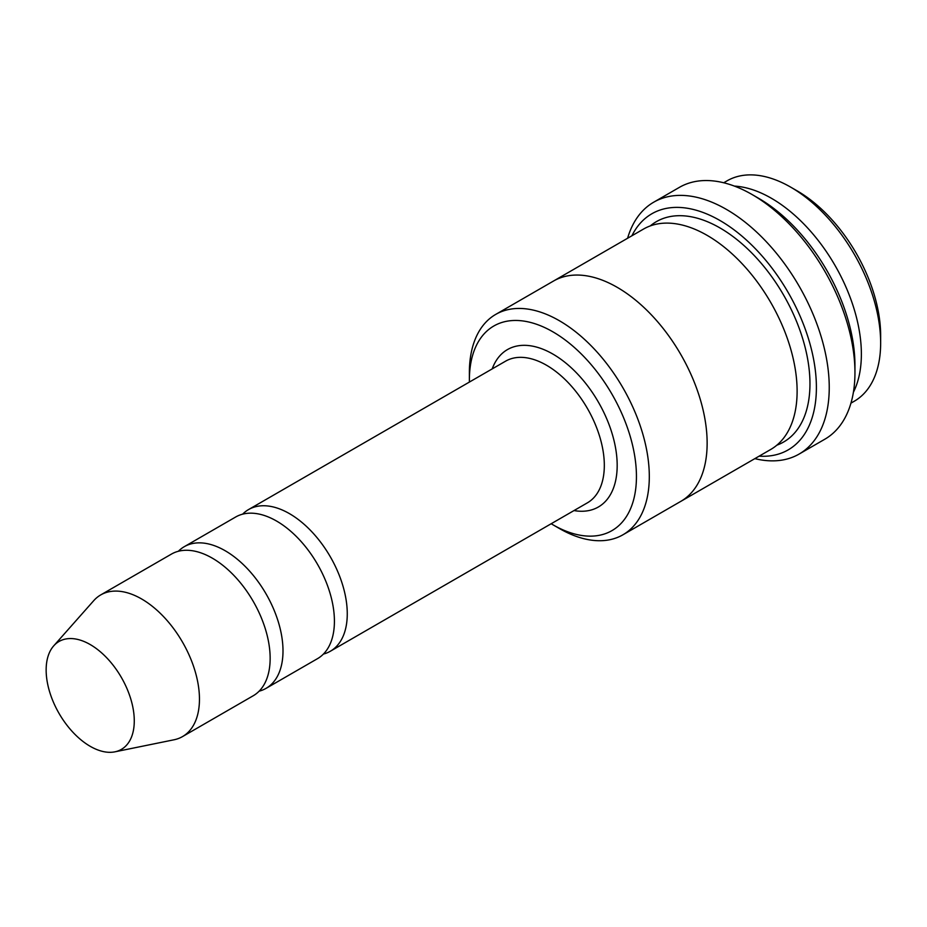 <?xml version="1.0" encoding="UTF-8"?>
<svg xmlns="http://www.w3.org/2000/svg" width="927" height="927" viewBox="0 0 927 927"><rect width="100%" height="100%" fill="white"/><g stroke="black" fill="none" stroke-linecap="round" stroke-linejoin="round"><path stroke-width="1.39" d="M259.131 691.183A81.796 47.219 -120 0 0 266.061 688.355A81.796 47.219 -120 0 0 278.598 622.817A81.796 47.219 -120 0 0 225.168 550.731A81.796 47.219 -120 0 0 184.264 546.687A81.796 47.219 -120 0 0 178.355 551.275M184.264 546.687L235.678 516.999A81.796 47.219 60 0 1 276.582 521.055A81.796 47.219 60 0 1 330.012 593.129A81.796 47.219 60 0 1 317.474 658.68L266.061 688.355M551.183 523.743A118.135 68.204 -120 0 0 552.909 524.763A118.135 68.204 -120 0 0 636.443 476.524A118.135 68.204 -120 0 0 552.909 331.843A118.135 68.204 -120 0 0 469.375 380.07A118.135 68.204 -120 0 0 469.398 382.075M559.34 528.471L552.909 524.763L559.34 528.471A127.231 73.453 -120 0 0 622.956 534.775A127.231 73.453 -120 0 0 642.457 432.816A127.231 73.453 -120 0 0 559.34 320.707A127.231 73.453 -120 0 0 495.725 314.404A127.231 73.453 -120 0 0 469.375 372.642L469.375 380.07M853.419 392.214A127.231 73.453 -120 0 0 771.403 198.274A127.231 73.453 -120 0 0 734.416 186.095M723.72 182.77L727.069 180.835A127.231 73.453 60 0 1 790.685 187.138L790.685 187.138A127.231 73.453 60 0 1 880.65 342.955A127.231 73.453 60 0 1 854.3 401.206L850.951 403.141M797.116 190.846L790.685 187.138L797.116 190.846A118.135 68.204 60 0 1 880.65 335.539L880.65 342.955M323.396 654.08A81.796 47.219 -120 0 0 330.325 651.252A81.796 47.219 -120 0 0 342.863 585.713A81.796 47.219 -120 0 0 289.433 513.628A81.796 47.219 -120 0 0 248.529 509.583A81.796 47.219 -120 0 0 242.619 514.172M53.72 645.852L93.72 600.673A81.796 47.219 60 0 1 100.73 594.914L171.414 554.103A81.796 47.219 60 0 1 212.318 558.158A81.796 47.219 60 0 1 265.748 630.233A81.796 47.219 60 0 1 253.21 695.771L182.515 736.594A81.796 47.219 60 0 1 174.033 739.781L114.902 751.832A62.318 35.979 60 0 1 59.05 713.419A62.318 35.979 60 0 1 53.72 645.852A62.318 35.979 60 0 1 90.209 644.555A62.318 35.979 60 0 1 132.341 704.844A62.318 35.979 60 0 1 114.902 751.832M100.73 594.914A81.796 47.219 60 0 1 141.622 598.969A81.796 47.219 60 0 1 195.052 671.044A81.796 47.219 60 0 1 182.515 736.594M759.143 456.154A136.327 78.702 -120 0 0 788.159 292.48A136.327 78.702 -120 0 0 631.913 235.771M552.805 281.449A127.231 73.465 60 0 1 553.558 281.008L643.523 229.062A127.231 73.465 60 0 1 707.139 235.365A127.231 73.465 60 0 1 790.267 347.486A127.231 73.465 60 0 1 770.766 449.444L680.789 501.391A127.231 73.465 60 0 1 680.024 501.82M653.72 202.19L679.421 187.347A145.412 83.951 60 0 1 752.133 194.554L758.553 198.262A136.327 78.702 60 0 1 854.949 365.226L854.949 372.642A145.412 83.951 60 0 1 824.833 439.213L799.132 454.056A145.412 83.951 -120 0 0 821.415 337.532A145.412 83.951 -120 0 0 726.42 209.398A145.412 83.951 -120 0 0 653.72 202.19A145.412 83.951 -120 0 0 627.602 238.251M680.789 501.391A127.231 73.465 60 0 0 700.291 399.433A127.231 73.465 60 0 0 617.173 287.312A127.231 73.465 60 0 0 553.558 281.008A127.231 73.453 60 0 1 617.173 287.312A127.231 73.453 60 0 1 700.291 399.433A127.231 73.453 60 0 1 680.789 501.38L622.956 534.775M758.553 198.262L752.133 194.554A145.412 83.951 60 0 1 854.949 372.642M754.845 458.633A145.412 83.951 -120 0 0 799.132 454.056M573.998 510.568A90.881 52.468 -120 0 0 598.355 402.063A90.881 52.468 -120 0 0 492.202 368.9M330.325 651.252L587.382 502.84A81.796 47.219 -120 0 0 587.382 408.401A81.796 47.219 -120 0 0 505.586 361.171L248.529 509.583M650.279 225.921A127.231 73.465 60 0 1 720.001 227.949A127.231 73.465 60 0 1 804.752 345.91A127.231 73.465 60 0 1 776.861 445.169M553.558 281.008L495.725 314.404"/></g></svg>
